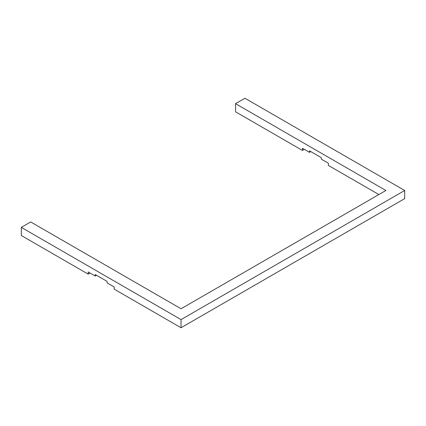 <?xml version="1.0" encoding="UTF-8"?>
<svg xmlns="http://www.w3.org/2000/svg" width="426" height="426" viewBox="0 0 426 426"><rect width="100%" height="100%" fill="white"/><g stroke="black" fill="none" stroke-linecap="round" stroke-linejoin="round"><path stroke-width="0.64" d="M235.551 103.678L385.908 190.486L181.05 308.759L30.699 221.951L21.3 227.377L21.3 235.514L88.198 274.136L88.198 271.969L95.243 276.037L95.243 274.546L107.107 281.394L107.107 282.885L114.157 286.954L114.157 289.126L181.05 327.748L181.05 319.606L404.7 190.486L244.95 98.252L235.551 103.678L235.551 111.82L302.449 150.437L302.449 148.269L309.494 152.338L310.788 151.592M95.243 276.037L96.537 275.292M404.7 190.486L404.7 198.623L181.05 327.748M378.858 194.554L328.409 165.426L328.409 163.254L321.358 159.186L321.358 157.695L309.494 150.847L309.494 152.338M21.3 227.377L181.05 319.606M88.198 274.136L90.072 273.05M304.329 149.356L302.449 150.437"/></g></svg>
